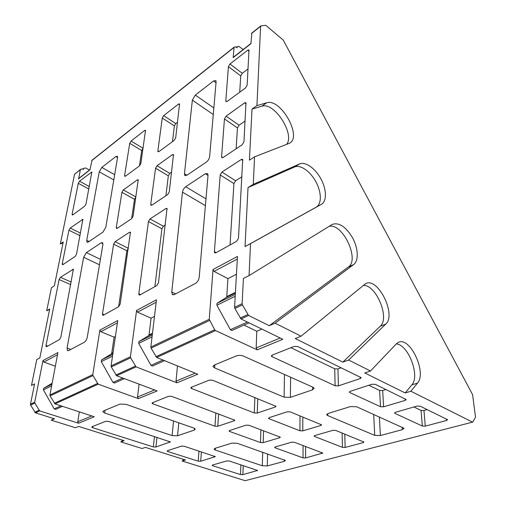 <?xml version="1.0" encoding="UTF-8"?>
<svg xmlns="http://www.w3.org/2000/svg" width="506" height="506" viewBox="0 0 506 506"><rect width="100%" height="100%" fill="white"/><g stroke="black" fill="none" stroke-linecap="round" stroke-linejoin="round"><path stroke-width="0.76" d="M78.715 178.517L80.397 169.466L82.288 168.865L83.446 169.51L83.648 168.447L85.387 167.916L89.556 169.978M92.054 160.238L89.929 169.871L78.341 178.953M80.321 169.529L74.553 174.298L60.34 243.974L63.244 241.931L54.382 285.801L51.416 287.712L46.71 310.792L49.708 308.957L39.822 357.944L36.755 359.608L31.486 385.445L34.585 383.883L30.486 404.18L30.638 405.097L35.426 412.833L54.49 418.823L51.296 420.201L75.483 427.747L78.727 426.431L124.134 440.701L120.82 441.89L142.091 448.525L145.437 447.393L185.512 459.979L182.122 461.017L245.138 480.675L472.762 422.093L475.526 417.165L472.579 394.61L283.227 40.05L266.099 25.578L265.448 25.3L260.906 25.895L260.609 26.299L256.934 105.602L266.649 102.807C280.71 97.841 302.658 137.018 289.432 143.261L254.556 156.841L253.285 184.348L299.558 163.957C305.46 161.313 315.383 168.435 320.987 178.979C326.68 189.484 326.952 201.306 321.31 204.392L250.533 243.626L249.053 275.625L332.436 224.335C339.292 222.242 346.085 226.878 352.808 238.237C358.311 248.585 358.83 260.748 353.681 264.543L275.074 323.182L301.038 336.193L365.452 283.771C377.546 276.308 396.818 314.669 385.736 324.118L348.634 360.038L370.506 370.993L396.35 343.846L398.07 342.543C409.563 335.503 427.266 372.473 417.482 383.112L410.878 391.22L472.459 422.074M34.699 402.181L42.985 360.569L57.931 352.568L49.923 394.952L50.088 395.894L55.009 403.889L94.287 416.761L78.563 423.225L39.67 410.891L34.857 403.105L34.699 402.181L30.486 404.18M92.788 374.598L99.897 330.095L117.759 320.532L111.086 365.914L111.288 366.945L116.614 375.743L157.17 390.923L138.404 398.633L98.183 384.162L92.984 375.604L92.788 374.598L49.923 394.952M130.409 356.743L136.582 310.45L156.455 299.805L150.845 347.034L151.079 348.115L156.658 357.451L197.814 374.219L176.948 382.795L136.076 366.856L130.624 357.793L130.409 356.743L111.086 365.914M209.256 319.305L213.032 269.508L237.466 256.422L234.588 307.275L234.885 308.464L240.995 318.925L282.816 339.292L257.193 349.823L215.486 330.576L214.677 329.779L209.256 319.305L150.845 347.034M275.074 323.182L269.281 325.7L248.585 315.459L242.431 304.897L242.127 303.695L243.411 278.471L249.053 275.625M250.533 243.626L245.03 246.612L248.029 187.562L253.285 184.348M254.556 156.841L249.42 160.149L252.013 109.068L256.934 105.602M251.811 33.13L250.951 43.68L233.171 57.614L234.082 47.184L235.878 46.868L237.099 47.817L237.181 46.653L238.832 46.381L243.196 49.525M120.169 304.119L118.587 306.769L103.407 315.194L102.667 315.175L102.471 313.979L113.629 244.145L115.083 241.685L129.625 232.21L130.453 232.172L120.169 304.119M158.479 282.772L156.797 285.58L139.922 294.941L139.036 294.909L138.815 293.733L148.448 221.539L149.985 218.946L166.044 208.485L167.024 208.44L158.479 282.772M60.84 337.179L59.411 339.596L46.678 346.654L46.128 346.648L45.995 345.453L59.12 279.54L60.442 277.282L73.376 269.224L60.84 337.179M238.497 238.187L236.606 241.311L215.91 252.791L214.664 252.734L214.392 251.621L220.205 174.95L221.919 172.084L241.356 159.422L242.703 159.365L238.497 238.187M169.276 191.913L167.714 194.544L151.806 205.177L150.896 205.24L150.737 204.348L155.557 168.226L157.031 165.734L172.495 154.627L173.482 154.52L169.276 191.913M133.103 216.182L131.63 218.674L117.209 228.314L116.437 228.37L116.298 227.453L121.914 192.305L123.306 189.933L137.373 179.839L138.214 179.744L133.103 216.182M175.696 137.841L174.209 140.364L158.897 151.617L157.986 151.737L157.859 150.99L162.255 118.05L163.659 115.653L178.561 104.046L179.541 103.875L175.696 137.841M140.845 163.527L139.435 165.93L125.494 176.17L124.71 176.278L124.596 175.5L129.738 143.312L131.079 141.029L144.684 130.434L145.526 130.282L140.845 163.527M76.532 254.132L75.192 256.415L62.959 264.594L62.371 264.644L62.27 263.696L68.936 230.224L70.214 228.048L82.845 219.357L76.532 254.132M86.014 203.937L84.73 206.138L72.82 214.892L72.219 214.974L72.137 214.165L78.278 183.311L79.505 181.199L91.839 171.989L86.014 203.937M243.955 141.813L242.21 144.722L223.001 157.568L221.767 157.644L221.577 156.822L224.449 118.916L226.087 116.171L244.638 102.857L245.96 102.712L243.955 141.813M247.156 85.179L245.499 87.962L227.181 101.421L225.967 101.579L225.815 100.903L228.415 66.628L229.971 64.003L247.693 50.202L248.984 49.974L247.156 85.179M216.106 81.827L209.636 156.569C209.269 158.808 208.175 160.649 206.347 162.084L186.904 175.253L184.791 175.405L184.45 173.729L192.356 100.112L195.329 95.077L213.57 80.966L215.847 80.581L216.106 81.827M86.741 240.306L99.252 171.806L101.814 167.416L115.868 156.55L117.341 156.297L117.531 157.727L105.798 227.32L103.003 232.071L88.303 242.026L86.969 242.134L86.741 240.306L89.119 241.476M67.07 348.008L83.642 257.282L86.387 252.614L101.175 242.804L102.617 242.716L102.882 244.607L87.272 337.205C86.735 339.608 85.716 341.316 84.23 342.315L68.645 350.569L67.412 350.525L67.07 348.008L70.796 349.437M208.017 175.335L199.193 277.326C198.769 280.033 197.555 282.038 195.556 283.347L174.368 294.568L172.287 294.441L171.755 292.006L182.47 192.166C182.875 189.914 183.944 188.112 185.696 186.752L205.309 173.748L207.637 173.621L208.017 175.335M82.782 169.143L83.648 168.447M233.487 57.191L233.171 57.614M236.397 47.273L237.181 46.653M472.655 422.118L245.138 480.675M182.122 461.017L183.906 459.473M120.82 441.89L122.914 440.315M51.296 420.201L53.775 418.595M36.755 359.608L39.829 357.919M49.626 309.362L46.71 310.792M63.054 242.88L60.34 243.974M138.404 398.633L137.512 397.033L139.106 384.162M114.482 383.055L124.349 378.64L114.482 383.055L113.009 382.441L101.289 361.626L101.554 359.911L111.288 354.017L111.725 353.302L114.116 337.167L100.808 331.708L99.897 330.095M115.406 336.503L114.116 337.167M152.869 403.839L152.053 403.25L152.483 402.706L168.643 396.28L171.736 396.375L234.79 420.201L234.253 420.764L217.814 426.273L214.98 426.185L152.869 403.839L153.021 402.491M191.603 388.513L190.825 387.912L191.338 387.261L209.288 380.132L212.552 380.227L276.023 406.318L275.39 406.982L257.263 413.054L254.284 412.966L191.603 388.513L191.723 387.109M92.617 427.678L91.744 427.121L92.067 426.716L105.634 421.321L108.461 421.409L170.294 441.909L155.93 447.013L153.324 446.924L92.617 427.678L92.807 426.419M272.057 356.686L271.374 356.079L272.095 355.168L294.068 346.439L297.692 346.54L361.126 377.64L360.253 378.545L338.381 385.876L335.105 385.774L272.057 356.686L272.095 355.168M269.065 418.734L268.484 418.291L269.091 417.684L287.225 411.789L290.229 411.878L321.595 424.844L320.912 425.47L302.778 430.865L299.944 430.777L269.065 418.734L269.097 417.684M229.692 431.479L229.073 431.036L229.585 430.517L246.055 425.166L248.908 425.255L280.292 437.197L279.71 437.728L263.19 442.642L260.489 442.56L229.692 431.479L229.749 430.467M314.593 436.495L314.112 436.128L314.764 435.552L332.878 430.334L335.731 430.423L363.909 442.054L363.182 442.642L345.136 447.437L342.442 447.355L314.593 436.495L314.593 435.609M275.131 447.829L274.613 447.456L275.169 446.969L291.696 442.2L294.416 442.288L322.752 453.053L305.611 457.949L303.031 457.867L275.131 447.829L275.15 446.975M167.796 451.516L167.119 451.08L167.511 450.688L181.521 446.14L184.146 446.222L215.278 456.621L200.699 461.238L198.2 461.156L167.796 451.516L167.891 450.568M212.716 465.76L212.14 465.393L212.577 465.014L226.745 460.928L229.256 461.01L257.573 470.453L242.855 474.634L240.47 474.558L212.716 465.76L212.773 464.957M349.848 392.58L349.355 392.15L350.171 391.334L371.999 384.244L375.307 384.339L406.185 399.544L405.255 400.372L383.599 406.818L380.499 406.723L349.848 392.58L349.817 391.48M394.971 413.402L394.566 413.054L395.433 412.301L417.014 406.078L420.138 406.173L447.608 419.683L446.64 420.448L425.287 426.128L422.352 426.039L394.971 413.402L394.914 412.51M410.878 391.22L405.186 392.96L364.75 372.947L370.506 370.993M348.634 360.038L342.859 362.113L295.238 338.546L301.038 336.193M104.653 413.016L102.876 411.808L103.585 410.878L119.909 404.123L125.899 404.3L193.937 428.114L195.303 429.063L194.38 430.043L177.581 435.767L172.135 435.59L104.653 413.016L105.058 410.271M214.639 367.906L213.083 366.622L214.259 365.066L236.41 355.895C238.699 355.136 241.039 355.206 243.43 356.097L313.031 387.254L314.15 388.203L312.657 389.784L290.381 397.368L284.1 397.178L214.639 367.906L214.848 364.82M215.271 450.03L214.063 449.214L214.98 448.341L231.931 443.117L237.295 443.281L285.403 460.447L284.309 461.345L267.263 465.925L262.298 465.76L215.271 450.03L215.392 448.215M327.762 415.584L326.768 414.781L328.211 413.421L350.424 406.571L356.597 406.754L404.041 428.291L402.352 429.651L380.373 435.552L374.725 435.375L327.762 415.584L327.73 413.592M176.948 382.795L176.006 381.113L177.48 365.933M152.496 366.04L164.526 360.651L152.496 366.04L150.997 365.37L138.695 343.372L138.922 341.588L148.606 335.661L149.03 334.928L151.066 318.166L137.531 312.151L136.582 310.45M154.482 316.408L151.066 318.166M78.563 423.225L77.734 421.764L79.366 411.871M55.692 409.367L54.193 408.88L43.377 389.879L43.693 388.279L52.137 383.244M55.35 366.224L43.82 362.049L42.985 360.569M257.193 349.823L256.162 347.951L256.801 331.272L243.974 325.086M231.9 330.494L249.015 322.834L231.9 330.494L230.363 329.691L216.878 305.226L217.017 303.303L226.384 297.401L226.777 296.63L227.915 278.642L214.076 271.399L213.032 269.508M261.849 329.083L256.801 331.272M236.46 274.252L227.915 278.642M128.379 248.32L126.898 250.767L118.613 306.756M165.342 225.037L163.432 226.239L161.907 228.794L154.893 286.636M241.976 176.771L235.625 180.768L233.93 183.589L230.047 244.948M290.899 347.698L334.744 368.823L337.976 368.918L341.259 367.754M171.629 172.097L169.788 173.375L168.334 175.835L165.917 195.74M135.937 196.916L134.52 199.282L131.649 218.662M177.555 122.231L175.778 123.572L174.387 125.937L172.483 141.636M143.084 148.283L141.724 150.567L139.454 165.911M245.132 120.997L239.066 125.216L237.447 127.917L236.131 148.789M248.079 68.924L242.279 73.307L240.742 75.9L239.711 92.219M368.861 385.262L379.62 390.449L382.681 390.537L385.939 389.519M413.908 406.976L421.049 410.41L423.952 410.499L427.165 409.594M286.636 144.412C295.137 134.046 274.252 101.649 261.773 106.222L252.013 109.068M245.03 246.612L316.161 207.188C321.835 204.089 321.614 192.305 315.946 181.863C310.368 171.376 300.45 164.33 294.511 166.999L248.029 187.562M269.281 325.7L348.368 266.991C359.987 259.553 342.632 222.874 329.166 226.34M342.859 362.113L380.265 326.212C390.063 318.027 376.129 284.682 363.308 285.359M405.186 392.96L411.859 384.857C420.296 375.85 408.266 344.516 396.287 343.909M74.553 174.298L80.169 169.826M234.588 307.275L242.127 303.695M251.507 33.541L260.609 26.299M91.694 160.661L233.892 47.551M154.608 389.962L137.512 397.033M122.781 378.052L113.009 382.441M112.522 356.142L101.289 361.626M112.775 354.409L101.554 359.911M112.952 353.201L111.288 354.017M113.034 352.663L111.725 353.302M117.411 322.866L100.808 331.708M98.183 384.162L55.009 403.889M39.67 410.891L35.426 412.833M248.585 315.459L240.995 318.925M215.486 330.576L156.658 357.451M136.076 366.856L116.614 375.743M97.443 383.504L54.294 403.282M92.984 375.604L50.088 395.894M195.221 373.162L176.006 381.113M162.932 360.006L150.997 365.37M152.053 336.857L138.695 343.372M152.268 335.048L138.922 341.588M152.42 333.783L148.606 335.661M152.483 333.226L149.03 334.928M156.171 302.234L137.531 312.151M135.311 366.154L115.855 375.066M130.624 357.793L111.288 366.945M91.795 415.945L77.734 421.764M60.96 405.837L54.193 408.88M51.644 385.85L43.377 389.879M51.947 384.231L43.693 388.279M57.52 354.757L43.82 362.049M38.968 410.303L34.724 412.251M34.857 403.105L30.638 405.097M280.191 338.014L256.162 347.951M247.39 322.044L230.363 329.691M235.214 296.276L216.878 305.226M235.322 294.328L217.017 303.303M235.398 292.968L226.384 297.401M235.435 292.36L226.777 296.63M237.32 259.028L214.076 271.399M214.677 329.779L155.88 356.724M209.535 320.462L151.079 348.115M129.625 232.21L130.637 232.735M115.083 241.685L128.341 248.338M113.629 244.145L126.898 250.767M102.471 313.979L104.236 314.732M166.044 208.485L167.214 209.149M149.985 218.946L163.432 226.239M148.448 221.539L161.907 228.794M138.815 293.733L140.605 294.562M72.756 269.262L73.528 269.616M60.442 277.282L71.251 282.089M59.12 279.54L70.758 284.688M45.995 345.453L47.697 346.091M241.356 159.422L242.899 160.44M221.919 172.084L235.625 180.768M220.205 174.95L233.93 183.589M214.392 251.621L216.22 252.62M214.98 426.185L215.86 412.89M217.814 426.273L218.605 413.914M234.253 420.764L234.303 419.797M254.284 412.966L254.872 397.469M257.263 413.054L257.775 398.652M275.39 406.982L275.416 405.844M153.324 446.924L154.463 436.488M155.93 447.013L156.968 437.31M169.889 442.333L169.959 441.599M335.105 385.774L334.744 368.823M338.381 385.876L337.976 368.918M360.253 378.545L360.19 376.976M172.495 154.627L173.621 155.329M157.031 165.734L169.788 173.375M155.557 168.226L168.334 175.835M150.737 204.348L152.002 205.05M137.373 179.839L138.359 180.402M123.306 189.933L135.899 196.942M121.914 192.305L134.52 199.282M116.298 227.453L117.537 228.092M178.561 104.046L179.63 104.761M163.659 115.653L175.778 123.572M162.255 118.05L174.387 125.937M157.859 150.99L158.89 151.623M144.684 130.434L145.627 131.022M131.079 141.029L143.053 148.309M129.738 143.312L141.724 150.567M124.596 175.5L125.614 176.082M82.206 219.433L82.984 219.832M70.214 228.048L80.498 233.127M68.936 230.224L80.018 235.676M62.27 263.696L63.478 264.252M91.188 172.103L91.94 172.527M79.505 181.199L89.309 186.512M78.278 183.311L88.841 189.004M72.137 214.165L73.123 214.67M244.638 102.857L246.099 103.913M226.087 116.171L239.066 125.216M224.449 118.916L237.447 127.917M221.577 156.822L222.855 157.657M247.693 50.202L249.072 51.289M229.971 64.003L242.279 73.307M228.415 66.628L240.742 75.9M225.815 100.903L226.84 101.636M299.944 430.777L300.014 415.869M302.778 430.865L302.816 417.007M320.912 425.47L320.899 424.376M260.489 442.56L260.906 429.746M263.19 442.642L263.556 430.739M279.71 437.728L279.729 436.792M342.442 447.355L342.075 433.01M345.136 447.437L344.769 434.104M363.182 442.642L363.137 441.593M303.031 457.867L303.062 445.52M305.611 457.949L305.618 446.482M322.126 453.559L322.113 452.655M198.2 461.156L198.972 451.08M200.699 461.238L201.394 451.877M214.829 457.032L214.879 456.304M240.47 474.558L240.913 464.831M242.855 474.634L243.253 465.596M257.086 470.852L257.111 470.144M380.499 406.723L379.62 390.449M383.599 406.818L382.681 390.537M405.255 400.372L405.148 398.873M422.352 426.039L421.049 410.41M425.287 426.128L423.952 410.499M446.64 420.448L446.494 419.006M266.649 102.807L261.773 106.222M299.558 163.957L294.511 166.999M321.31 204.392L316.161 207.188M353.681 264.543L348.368 266.991M385.736 324.118L380.265 326.212M417.482 383.112L411.859 384.857M242.431 304.897L234.885 308.464M247.763 314.612L240.173 318.091M101.175 242.804L102.946 243.683M86.387 252.614L100.403 259.325M83.642 257.282L99.486 264.777M205.309 173.748L208.01 175.418M185.696 186.752L205.98 198.833M182.47 192.166L205.392 205.638M171.755 292.006L175.664 293.885M177.581 435.767L178.776 422.807M172.135 435.59L173.539 420.973M290.381 397.368L290.621 377.223M284.1 397.178L284.473 374.472M194.38 430.043L194.519 428.354M312.657 389.784L312.645 387.084M115.868 156.55L117.563 157.537M101.814 167.416L114.672 174.703M99.252 171.806L113.787 179.953M213.57 80.966L216.024 82.744M195.329 95.077L213.842 107.974M192.356 100.112L213.273 114.527M184.45 173.729L186.929 175.234M267.263 465.925L267.592 453.888M262.298 465.76L262.722 452.181M380.373 435.552L379.392 416.963M374.725 435.375L373.7 414.414M284.309 461.345L284.334 459.745M402.352 429.651L402.181 427.159M89.973 169.655L78.588 178.58M250.963 43.44L233.367 57.235M91.921 160.301L234.012 47.241M251.691 33.175L260.716 25.989M55.616 409.411L62.478 406.337M102.996 315.314L102.667 315.175M139.409 295.08L139.036 294.909M215.113 252.981L214.664 252.734M271.387 355.731L271.374 356.079M68.025 350.759L67.412 350.525M173.178 294.871L172.287 294.441M102.946 411.334L102.876 411.808M213.134 365.939L213.083 366.622M87.386 242.336L86.969 242.134M185.31 175.721L184.791 175.405M326.762 414.395L326.768 414.781"/></g></svg>
